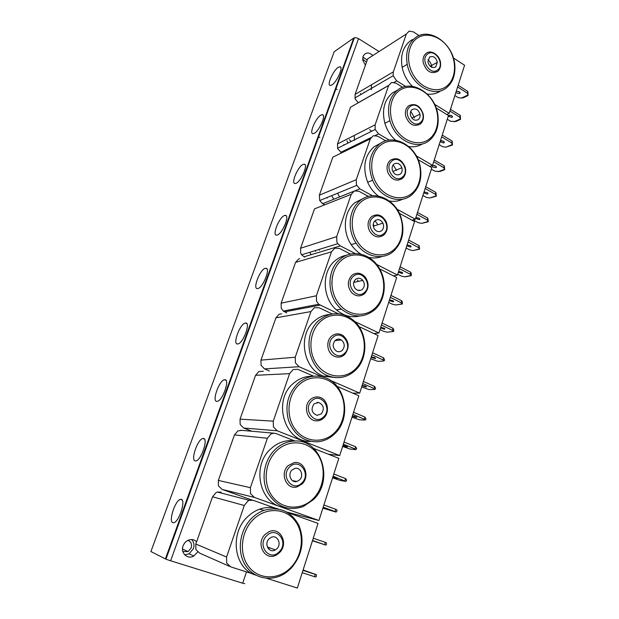 <?xml version="1.0" encoding="UTF-8"?>
<svg xmlns="http://www.w3.org/2000/svg" width="619" height="619" viewBox="0 0 619 619"><rect width="100%" height="100%" fill="white"/><g stroke="black" fill="none" stroke-linecap="round" stroke-linejoin="round"><path stroke-width="0.93" d="M360.761 94.583L360.529 93.5M344.017 145.055L343.87 144.537M327.165 198.049L326.971 197.569M310.9 254.247L309.755 252.297M293.305 310.22L292.578 309.268M167.486 559.731L170.62 560.783L358.525 38.633L355.894 37.682L353.751 38.03L165.405 558.895L167.486 559.731M246.494 571.894L242.679 583.222L244.791 583.655M362.641 59.076L366.502 62.117M365.419 65.165L362.742 60.136L363.028 56.43C365.427 52.197 368.707 51.888 372.878 55.501M362.842 57.041L367.245 60.012M187.913 540.379C191.047 541.702 192.145 544.202 191.209 547.892L188.106 551.568L182.853 551.537M197.647 552.024L193.817 555.994C187.588 559.824 180.245 552.922 183.1 545.85C184.06 543.32 185.692 541.486 187.99 540.341C191.294 538.963 194.173 539.435 196.61 541.764M191.611 539.551C193.933 542.012 194.544 545.029 193.438 548.604L189.074 553.819L184.71 554.833M331.861 84.95L330.244 85.468C326.546 85.437 333.215 70.349 338.26 67.332L339.993 66.744C343.707 66.767 336.844 82.141 331.861 84.95M314.29 133.309L312.959 133.689C308.912 133.805 315.783 117.757 320.905 115.103L322.36 114.67C326.414 114.538 319.35 130.888 314.29 133.309M296.13 183.301L295.093 183.557C290.682 183.843 297.778 166.704 302.962 164.484L304.122 164.182C308.548 163.865 301.26 181.328 296.13 183.301M277.343 235.011L276.623 235.158C271.834 235.661 279.161 217.269 284.415 215.544L285.258 215.358C290.063 214.824 282.543 233.549 277.343 235.011M257.899 288.531L257.512 288.593C252.328 289.328 259.91 269.528 265.218 268.375L265.737 268.282C270.929 267.493 263.16 287.657 257.899 288.531M237.766 343.947L237.719 343.955C232.133 344.961 239.994 323.567 245.348 323.072L245.526 323.048C251.121 321.981 243.074 343.754 237.766 343.947M216.905 401.367C211.528 401.739 219.319 379.965 224.596 379.749L224.767 379.733C230.283 378.882 222.585 401.035 217.199 401.352L216.905 401.367M195.271 460.907C190.288 460.497 197.701 438.917 202.916 438.492L203.427 438.469C208.557 438.376 201.245 460.358 195.906 460.892L195.271 460.907M172.833 522.684C168.229 521.492 175.316 500.013 180.454 499.386L181.29 499.394C186.04 500.067 179.053 521.956 173.792 522.715L172.833 522.684M242.679 583.222L170.62 560.783M353.751 38.03L334.175 51.733L150.912 551.537L165.405 558.895M358.525 38.633L379.052 51.539M435.714 66.945C432.062 68.477 429.462 66.806 427.915 61.939L429.54 57.08C433.285 55.586 435.884 57.319 437.339 62.279L435.714 66.945M437.548 71.51C439.877 69.576 440.875 66.751 440.55 63.053C439.947 55.23 431.141 49.218 426.166 53.335C423.651 55.401 422.661 58.434 423.172 62.434C426.096 71.347 430.886 74.373 437.548 71.51M427.628 54.039C434.987 47.988 445.332 64.6 437.602 69.962C430.329 76.176 419.759 59.393 427.628 54.039M371.454 84.78L371.33 89.716M364.251 92.556L364.073 92.138M440.914 90.691C436.96 93.57 432.418 94.684 427.28 94.049M412.44 86.358C407.17 81.128 403.743 74.775 402.141 67.301C400.23 55.664 402.93 46.882 410.242 40.947L412.471 39.546M446.655 87.658C452.621 82.613 455.36 75.371 454.872 65.924C454.122 44.274 429.648 26.292 415.364 37.736C408.014 43.717 405.306 52.569 407.24 64.306C410.83 85.205 434.213 98.599 446.655 87.658M416.827 38.432C426.406 31.306 441.548 36.544 449.278 49.218C457.155 61.792 456.017 78.93 446.717 86.149C437.54 93.554 422.127 88.997 413.995 76.036C405.724 63.177 407.124 45.357 416.827 38.432M431.853 67.131C431.451 64.152 430.151 61.699 427.953 59.757M405.747 86.467L396.686 80.865L393.158 75.742L393.313 71.92L406.343 34.014L367.655 58.859L355.058 94.428L355.213 99.055L358.231 102.731L388.678 85.422M406.343 34.014L409.198 31.12L413.415 31.902L419.125 35.631M449.541 115.142L451.816 115.761M448.249 115.42L451.638 115.637C452.706 116.434 452.768 117.022 451.8 117.409L448.28 116.202M457.155 91.333L459.569 91.929M456.257 91.256L459.267 91.713C460.327 92.517 460.374 93.129 459.406 93.546L456.613 93.02L455.909 92.347M457.634 86.97L467.314 93.136L468.08 95.504L463.329 97.787L461.488 98.073L458.137 97.585L454.888 95.543M467.716 95.071L461.488 98.073M468.08 95.504L467.856 91.442L467.314 93.136M458.176 85.267L467.856 91.442M460.544 119.397L460.281 115.413L459.731 117.138L460.544 119.397L455.816 121.517L450.586 121.27L447.305 119.25M460.165 119.003L453.959 121.788M449.928 111.056L459.731 117.138M450.477 109.323L460.281 115.413M453.379 57.962L464.575 65.258L449.193 113.339L434.623 104.325M446.732 114.484L449.193 113.339M418.374 119.521C414.869 121.216 412.231 119.777 410.459 115.211C410.002 112.805 410.529 110.94 412.037 109.625C415.659 107.961 418.305 109.47 419.984 114.159C420.363 116.457 419.821 118.244 418.374 119.521M420.293 124.04C422.916 121.734 423.907 118.5 423.264 114.329C420.247 105.601 415.357 102.754 408.61 105.803C405.77 108.279 404.803 111.768 405.716 116.271C409.051 124.597 413.91 127.189 420.293 124.04M410.088 106.569C417.678 100.116 428.286 116.782 420.316 122.547C412.811 129.17 401.963 112.341 410.088 106.569M354.138 135.499L354.548 140.265M349.418 139.608L351.097 141.511M348.002 143.059L346.95 140.853M422.398 143.894C418.312 146.409 413.771 147.299 408.764 146.564M395.603 140.203C390.527 135.731 386.945 130.075 384.863 123.243C381.652 110.167 384.198 100.046 392.5 92.873L397.452 90.15M429.656 140.173C436.349 134.23 439.111 125.943 437.927 115.312C435.761 93.987 411.666 78.435 397.553 90.095C389.204 97.307 386.651 107.52 389.893 120.72C395.146 140.498 417.562 151.044 429.656 140.173M399.023 90.846C408.911 83.217 424.495 88.06 432.418 100.781C440.488 113.393 439.289 130.988 429.694 138.718C420.231 146.633 404.369 142.509 396.021 129.495C387.533 116.604 389.018 98.282 399.023 90.846M414.637 117.981L410.737 111.35M389.25 140.087L378.588 133.874L375.16 129.472L375.129 124.814L388.639 85.53L350.532 107.188L337.51 143.964L337.657 148.699L341.657 152.87M388.639 85.53L391.587 82.474L395.912 83.132L402.675 87.302M371.655 131.228L369.62 129.68M433.818 165.428L435.265 165.877M435.567 166.031C436.674 166.79 436.751 167.331 435.799 167.648L432.952 167.045C431.845 166.287 431.768 165.745 432.727 165.428L435.567 166.031M441.393 140.645L443.459 141.279C444.55 142.053 444.62 142.618 443.661 142.974L440.101 141.759M441.664 136.869L451.607 142.857L452.474 144.993L445.897 147.198L442.508 146.641L439.181 144.653M452.071 144.653L445.897 147.198M440.419 140.761L443.459 141.279M452.474 144.993L452.164 141.101L451.607 142.857M442.229 135.104L452.164 141.101M444.682 169.699L444.326 165.9L443.761 167.687L444.682 169.699L439.993 171.463L434.708 171.123L431.335 169.165M444.256 169.405L438.113 171.718M433.695 161.791L443.761 167.687M434.267 160.004L444.326 165.9M436.124 107.938L448.481 115.56L432.557 165.343L416.278 155.849M429.748 166.441L432.557 165.343M400.4 174.032C397.135 175.858 394.489 174.728 392.469 170.651C391.672 167.927 392.152 165.745 393.901 164.112C397.29 162.31 399.951 163.524 401.886 167.764C402.567 170.387 402.071 172.477 400.4 174.032M402.396 178.504C405.422 175.68 406.343 171.896 405.174 167.145C401.685 159.207 396.764 156.901 390.403 160.213C387.115 163.277 386.256 167.362 387.827 172.477C391.61 179.858 396.462 181.87 402.396 178.504M391.889 161.048C399.727 154.162 410.614 170.875 402.396 177.073C394.651 184.137 383.509 167.254 391.889 161.048M337.61 193.213L339.39 196.61M333.819 199.248L331.591 195.681M402.822 199.125C398.644 201.221 394.141 201.84 389.312 200.989M378.402 196.091C373.76 192.579 370.177 187.967 367.663 182.265C362.324 167.517 364.475 155.671 374.108 146.726L380.731 143.213M412.037 194.614C419.728 187.395 422.39 177.723 420.022 165.583C416.022 145.241 392.794 132.752 379.083 144.389C369.396 153.411 367.237 165.358 372.623 180.245C379.78 197.918 400.547 205.121 412.037 194.614M380.561 145.217C390.775 137.039 406.807 141.465 414.939 154.224C423.226 166.867 421.949 184.949 412.053 193.221C402.288 201.678 385.947 198.018 377.373 184.965C368.653 172.043 370.232 153.195 380.561 145.217M396.647 170.38L393.096 164.971M372.398 195.736L359.809 188.849L356.443 184.888L356.273 179.68L370.278 138.935L332.836 157.164L319.358 195.209L319.714 200.541L322.677 203.697L324.774 204.804M370.278 138.935L373.319 135.693L377.783 136.219L385.753 140.853M415.852 217.563L418.939 218.174C420.084 218.902 420.177 219.389 419.233 219.629L415.589 218.391M424.038 191.975L427.11 192.563C428.232 193.298 428.317 193.817 427.373 194.095L423.752 192.865M413.337 220.929L413.593 220.14M412.803 219.993L412.625 220.542M425.145 188.509L435.35 194.304L436.325 196.184L429.772 197.995L426.344 197.36L422.932 195.442M435.884 195.937L429.772 197.995M436.325 196.184L435.931 192.486L435.35 194.304M425.733 186.683L435.931 192.486M428.263 221.757L427.822 218.151L427.234 220L428.263 221.757L421.717 223.366L418.274 222.693L413.136 219.884M427.799 221.556L421.717 223.366M416.889 214.313L427.234 220M417.485 212.456L427.822 218.151M418.142 159.687L431.822 167.641L415.326 219.211L397.011 209.199M412.037 220.225L415.326 219.211M381.753 230.608C378.843 232.473 376.267 231.754 374.031 228.434C372.653 225.355 372.994 222.763 375.068 220.666C378.116 218.786 380.731 219.606 382.913 223.134C384.113 226.121 383.726 228.612 381.753 230.608M373.249 224.132L374.139 225.935M383.834 235.011C387.409 231.405 388.152 226.894 386.063 221.47C382.093 214.816 377.242 213.215 371.508 216.681C367.616 220.635 367.013 225.494 369.69 231.251C373.868 237.193 378.58 238.447 383.834 235.011M373.002 217.594C381.103 210.243 392.284 226.995 383.795 233.649C375.795 241.178 364.343 224.264 373.002 217.594M318.94 249.48L319.458 250.215M315.698 251.36L315.195 250.633M382.008 256.467C377.745 258.108 373.28 258.394 368.622 257.334M361.055 254.208C357.194 251.848 353.906 248.652 351.205 244.621C342.013 231.336 343.924 211.187 355.027 202.591L363.779 198.188M393.761 251.082C402.845 241.959 405.151 230.407 400.679 216.426C394.435 198.204 372.847 189.499 359.918 200.749C348.745 209.415 346.833 229.757 356.095 243.174C365.086 257.28 383.254 260.816 393.761 251.082M361.403 201.647C371.949 192.888 388.461 196.857 396.818 209.648C405.321 222.322 403.959 240.915 393.746 249.759C383.664 258.788 366.827 255.632 358.022 242.555C349.054 229.61 350.725 210.205 361.403 201.647M377.876 224.743L374.99 220.728M355.306 253.542L340.326 245.898L337.804 243.693L336.868 241.952L336.697 236.62L351.236 194.327L314.522 208.866L300.571 248.25L300.71 253.202L301.592 254.804L304.695 257.195M351.236 194.327L354.377 190.9L358.981 191.286L368.367 196.409M398.597 271.478L401.723 272.174C402.899 272.855 403.023 273.288 402.087 273.451L398.373 272.19M407.078 244.985L410.18 245.642C411.341 246.347 411.449 246.803 410.513 247.012L406.83 245.751M408.037 241.975L418.529 247.554L419.612 249.163L413.082 250.563L409.623 249.844L406.118 247.995M419.133 249.024L413.082 250.563M419.612 249.163L419.125 245.673L418.529 247.554M408.648 240.087L419.125 245.673M411.264 275.641L411.356 273.644L410.722 272.259L410.118 274.171L411.264 275.641L406.675 276.608L404.749 276.825L401.274 276.066L397.715 274.248M410.761 275.556L404.749 276.825M399.487 268.7L410.118 274.171M400.106 266.781L410.722 272.259M399.348 213.3L414.56 221.594L397.46 275.053L376.654 264.437M393.491 275.919L397.46 275.053M362.386 289.352C359.979 291.123 357.62 290.891 355.291 288.647C352.938 285.313 353.016 282.225 355.515 279.386C358.068 277.567 360.498 277.9 362.819 280.392C364.924 283.68 364.777 286.659 362.386 289.352M299.766 308.997L299 308.038M354.238 281.049L354.842 282.163M364.552 293.685C368.885 288.849 369.203 283.425 365.519 277.42C361.264 272.639 356.714 271.942 351.894 275.323C347.197 280.678 347.12 286.442 351.654 292.625C355.94 296.571 360.243 296.927 364.552 293.685M353.395 276.314C361.767 268.468 373.257 285.251 364.483 292.4C356.211 300.424 344.443 283.479 353.395 276.314M332.457 276.12L331.792 283.347M359.809 315.969C351.507 317.965 343.738 315.961 336.504 309.933C322.05 298.041 321.431 271.416 335.219 260.591C338.647 257.728 342.485 255.933 346.741 255.206M374.797 309.701C385.583 300.269 387.432 280.856 378.967 267.71C370.448 253.333 351.646 248.962 340.001 259.284C326.128 270.194 326.77 297.081 341.332 309.098C352.954 317.996 364.104 318.197 374.797 309.701M341.502 260.259C352.404 250.881 369.427 254.347 378 267.176C386.743 279.865 385.297 298.992 374.743 308.455C364.328 318.096 346.965 315.489 337.904 302.382C328.681 289.421 330.461 269.435 341.502 260.259M358.927 290.535L359.121 290.017M358.362 281.382L357.418 279.92M299.72 258.688L298.652 259.005L295.565 262.394L281.119 303.186L281.243 308.254L283.285 311.055L286.721 312.85M338.222 313.725L318.7 304.262L316.526 301.229L316.371 295.758L331.467 251.832L334.724 248.196L339.46 248.428L350.524 254.061M380.731 327.343L383.888 328.109C385.103 328.759 385.25 329.122 384.322 329.2L380.546 327.915M389.513 299.89L392.655 300.617C393.846 301.291 393.986 301.685 393.05 301.809L389.305 300.532M390.318 297.368L401.097 302.722L402.304 304.037L395.812 304.981L392.314 304.177L388.709 302.405M401.777 304.006L395.812 304.981M402.304 304.037L402.389 302.057L401.716 300.764L401.097 302.722M390.945 295.41L401.716 300.764M393.653 331.467L393.73 329.517L393.011 328.318L392.384 330.298L393.104 331.498L393.653 331.467L387.177 332.186L383.664 331.335L380.004 329.602M393.104 331.498L387.177 332.186M381.451 325.076L392.384 330.298M382.093 323.079L393.011 328.318M379.664 268.878L396.663 277.529L378.921 332.983L354.873 321.601M373.899 333.571L378.921 332.983M342.253 350.385C340.45 351.902 338.5 352.134 336.396 351.089C332.604 347.924 332.202 344.365 335.196 340.419C337.138 338.833 339.197 338.678 341.371 339.947C344.845 343.174 345.139 346.655 342.253 350.385M344.528 354.648C349.758 347.917 349.294 341.564 343.135 335.591C339.08 333.068 335.204 333.293 331.505 336.264C325.586 341.146 327.049 352.9 333.966 356.103C337.788 357.859 341.309 357.372 344.528 354.648M333.014 337.34C341.673 328.968 353.488 345.773 344.419 353.441C335.862 361.999 323.752 345.038 333.014 337.34M336.071 377.629L324.093 376.29C303.093 369.744 297.151 334.763 314.63 320.859C319.087 317.029 324.116 314.901 329.71 314.483M355.089 370.595C368.746 358.471 367.91 332.295 353.642 320.464C342.183 311.566 330.739 311.45 319.311 320.124C301.708 334.152 307.72 369.489 328.867 376.104C338.608 379.285 347.352 377.451 355.089 370.595M320.812 321.176C332.094 311.14 349.65 314.073 358.463 326.917C367.446 339.622 365.914 359.314 355.004 369.427C344.234 379.733 326.321 377.706 316.998 364.591C307.504 351.623 309.392 331.018 320.812 321.176M281.676 313.794L279.115 314.266L275.927 317.841L260.955 360.119L261.071 365.303L264.514 368.901L269.296 370.943M322.306 376.847L299.054 366.727L295.395 362.827L295.248 357.217L310.939 311.558L314.305 307.713L319.187 307.775L332.264 313.941M362.2 385.25L365.396 386.109C366.649 386.713 366.819 387.007 365.914 386.991L362.061 385.683M371.307 356.784L374.487 357.604C375.718 358.223 375.88 358.556 374.959 358.594L371.145 357.295M371.942 354.803L383.037 359.894L383.795 360.985L377.915 361.357L370.673 358.772M383.795 360.985L384.608 360.142L383.672 357.867L383.037 359.894M372.592 352.768L383.672 357.867M374.797 389.49L375.64 388.57L374.65 386.442L374 388.5L374.797 389.49L368.97 389.552L361.658 386.96M362.749 383.532L374 388.5M363.415 381.466L374.65 386.442M358.981 326.538L378.101 335.552L359.685 393.111L330.407 380.368M352.753 393.142L359.685 393.111M321.331 413.863L317.114 415.364C311.667 413.097 310.645 409.275 314.057 403.89L318.63 402.474C323.76 404.95 324.658 408.741 321.331 413.863M323.698 418.034C330.507 412.092 327.474 398.52 319.009 397.119C315.798 396.5 312.889 397.344 310.297 399.65C302.861 405.902 307.016 420.711 316.224 420.835C319.025 420.982 321.516 420.046 323.698 418.034M311.814 400.81C320.781 391.881 332.937 408.687 323.551 416.92C314.7 426.042 302.234 409.082 311.814 400.81M310.723 441.401C284.81 442.802 272.02 400.833 293.228 383.525C299.008 378.441 305.507 376.035 312.719 376.306M334.6 433.896C351.932 418.305 345.835 383.981 324.619 377.536C314.932 374.464 305.987 376.422 297.785 383.401C287.758 393.684 284.717 406.149 288.647 420.804C294.218 434.724 303.697 441.726 317.098 441.827C323.722 441.347 329.556 438.701 334.6 433.896M299.294 384.554C310.97 373.806 329.091 376.159 338.16 389.011C347.398 401.716 345.766 422.003 334.477 432.82C323.335 443.823 304.834 442.446 295.24 429.315C285.467 416.355 287.471 395.1 299.294 384.554M263.261 371.284L258.866 371.539L255.57 375.307L240.04 419.156L240.149 424.472L243.693 428.039L251.894 431.25M337.115 386.364L358.834 395.781L339.699 455.576L277.188 430.77L273.405 426.901L273.265 421.144L289.591 373.652L293.081 369.574L297.747 369.303L313.678 376.197M342.98 445.324L346.214 446.268C347.507 446.825 347.708 447.05 346.81 446.941L342.887 445.61M352.428 415.79L355.646 416.695C356.923 417.276 357.109 417.531 356.204 417.469L352.312 416.154M352.884 414.374L364.297 419.195L365.148 420.077L359.368 419.806L351.979 417.206M365.148 420.077L366.022 419.078L364.962 417.098L364.297 419.195M353.557 412.269L364.962 417.098M355.809 449.649L356.714 448.574L355.6 446.74L354.919 448.876L355.809 449.649L350.083 449.046L342.624 446.438M343.344 444.202L354.919 448.876M344.025 442.051L355.6 446.74M328.31 454.191L339.699 455.576M299.55 479.926L296.888 481.466C291.139 483.323 287.278 474.146 292.06 469.96L295.054 468.366C300.695 466.974 304.13 475.849 299.55 479.926M302.026 483.996C310.328 476.568 304.3 460.451 294.01 462.656L288.222 465.62C279.239 473.434 286.713 490.581 297.391 486.766L302.026 483.996M289.746 466.881C299.039 457.34 311.55 474.154 301.84 482.982C292.663 492.716 279.827 475.756 289.746 466.881M283.866 507.232C259.616 504.694 250.997 465.728 270.96 448.729C276.453 443.699 282.635 440.991 289.499 440.596L295.665 441.03M313.291 499.75C334.585 480.197 321.068 438.515 294.056 441.061C287.146 441.455 280.918 444.194 275.378 449.278C264.259 459.615 260.731 478.564 267.555 492.298C276.206 506.76 288.106 511.511 303.264 506.543L313.291 499.75M276.886 450.524C288.996 439.026 307.705 440.736 317.036 453.595C326.546 466.293 324.813 487.207 313.129 498.775C301.585 510.52 282.473 509.839 272.577 496.717C262.51 483.772 264.646 461.828 276.886 450.524M294.451 481.536L294.892 481.087M241.696 430.352L237.866 430.94L234.454 434.917L218.345 480.421L218.445 485.869L222.082 489.405L252.065 500.075M313.763 448.45L338.817 458.346L318.932 520.502L254.417 497.428L250.525 493.606L250.393 487.687L267.393 438.244L270.998 433.919L273.915 433.184L276.213 433.61L294.992 441.03M323.033 507.688L326.987 509.158L322.994 507.804M332.844 477.025L336.086 478.015C337.409 478.549 337.626 478.735 336.736 478.572L332.774 477.226M333.099 476.228L345.797 481.396L340.125 480.429L332.589 477.822M345.797 481.396L346.733 480.228L345.541 478.564L344.853 480.746M333.796 474.038L345.541 478.564M336.102 512.099L337.069 510.853L336.798 509.894L335.815 509.344L335.119 511.565L336.102 512.099L322.878 508.16M323.188 507.201L335.119 511.565M323.899 504.972L335.815 509.344M286.937 512.091L318.932 520.502M276.863 548.736L275.37 549.881C269.211 553.781 263.609 543.83 269.141 538.778L270.913 537.501C277.057 534.081 282.194 543.815 276.863 548.736M269.567 547.8L268.545 548.914M279.455 552.69C289.135 543.722 280.028 525.964 268.708 531.891L265.234 534.336C254.858 543.753 265.574 562.245 276.925 554.686L279.455 552.69M266.758 535.706C276.399 525.523 289.29 542.314 279.223 551.784C269.714 562.168 256.475 545.238 266.758 535.706M255.786 575.136C233.967 569.047 229.1 533.261 247.762 516.633C251.314 513.221 255.268 510.729 259.616 509.158C266 506.946 272.213 506.891 278.248 508.988M291.1 568.319C302.25 555.15 304.873 540.851 298.962 525.423C291.131 511.186 279.471 506.156 263.973 510.35C259.593 511.944 255.608 514.466 252.026 517.917C239.599 529.802 236.489 551.521 245.449 565.348C254.254 579.299 272.917 582.27 286.342 572.443L291.1 568.319M253.55 519.264C266.1 506.953 285.444 507.975 295.054 520.827C304.842 533.508 303.001 555.081 290.891 567.445C278.937 579.995 259.168 580.073 248.962 566.973C238.578 554.051 240.845 531.381 253.55 519.264M221.122 492.128L217.346 492.051L216.07 492.585L212.549 496.778L195.805 544.039L195.898 549.626L199.643 553.123L229.471 566.331M252.598 573.836L230.701 566.872L226.686 563.089L226.562 557.007L244.273 505.491L248.018 500.91L249.38 500.33L253.403 500.392L277.095 508.826M303.055 570.122L307.125 571.499L303.039 570.169M312.494 540.611L316.526 542.012L312.487 540.642M312.541 540.48L325.695 545.076L312.456 540.743M325.695 545.076L326.437 544.573L326.406 542.817L325.37 542.406L324.658 544.666M313.268 538.197L325.37 542.406M303.101 569.983L316.355 574.68L315.264 574.393L314.537 576.699L315.628 576.978L316.394 576.397L316.355 574.68M302.234 572.676L314.537 576.699M302.977 570.354L315.264 574.393M287.928 512.679L318.011 523.388L297.321 588.05L266.758 578.332M394.048 82.366L396.686 80.865M393.313 71.92L355.058 94.428M340.76 152.359L370.92 137.619M375.385 135.437L378.588 133.874M375.129 124.814L337.51 143.964M322.677 203.697L353.426 191.403M355.352 190.629L359.809 188.849M356.273 179.68L319.358 195.209M303.968 256.839L340.326 245.898M336.697 236.62L300.571 248.25M284.593 311.868L320.085 305.144M295.565 262.394L331.467 251.832M316.371 295.758L281.119 303.186M264.514 368.901L299.054 366.727M275.927 317.841L310.939 311.558M295.248 357.217L260.955 360.119M243.693 428.039L277.188 430.77M255.57 375.307L289.591 373.652M273.265 421.144L240.04 419.156M222.082 489.405L254.417 497.428M234.454 434.917L267.393 438.244M250.393 487.687L218.345 480.421M212.549 496.778L244.273 505.491M226.562 557.007L195.805 544.039M335.475 88.579L337.169 89.577M318.112 136.59L319.845 137.565M300.153 186.249L300.641 186.505M281.575 237.634L282.071 237.874M262.332 290.845L262.843 291.077M242.393 345.982L242.919 346.207M224.596 379.749L225.974 380.314M202.916 438.492L204.402 439.049M180.454 499.386L182.032 499.92M177.986 524.1L178.558 524.293M200.27 462.486L200.819 462.687M221.718 403.155L222.26 403.371M245.526 323.048L246.78 323.605M249.968 325.029L250.486 325.261M265.737 268.282L266.866 268.824M269.791 270.224L270.294 270.464M285.258 215.358L286.257 215.869M288.949 217.246L289.437 217.493M304.122 164.182L304.997 164.654M307.473 166.008L307.953 166.263M322.36 114.67L323.11 115.103M325.401 116.426L325.865 116.689M339.993 66.744L340.628 67.131M342.764 68.423L343.212 68.701M193.817 555.994L189.074 553.819M188.106 551.568L182.528 549.038M165.962 559.143L354.401 37.744M437.339 62.279L430.205 66.272M402.141 67.301L407.24 64.306M452.218 116.117L451.8 117.409M459.84 92.192L459.406 93.546M354.888 97.995L393.158 75.742M419.984 114.159L411.852 118.121M384.863 123.243L389.893 120.72M436.163 166.488L435.799 167.648M444.047 141.743L443.661 142.974M337.517 148.305L375.16 129.472M401.886 167.764L392.81 171.463M367.663 182.265L372.623 180.245M319.714 200.541L356.676 185.421M419.558 218.608L419.233 219.629M427.721 193.004L427.373 194.095M382.913 223.134L373.272 226.214M351.205 244.621L356.095 243.174M301.592 254.804L337.804 243.693M402.365 272.577L402.087 273.451M410.815 246.06L410.513 247.012M362.819 280.392L353.743 282.403M336.504 309.933L341.332 309.098M283.285 311.055L318.7 304.262M384.554 328.488L384.322 329.2M393.305 301.012L393.05 301.809M341.371 339.947L334.941 340.659M324.093 376.29L328.867 376.104M366.084 386.457L365.914 386.991M375.16 357.968L374.959 358.594M318.63 402.474L316.974 402.451M356.343 417.028L356.204 417.469M296.888 481.466L292.408 480.607M289.499 440.596L294.056 441.061M240.605 430.259L273.915 433.184M275.37 549.881L267.362 547.01M259.616 509.158L263.973 510.35M217.346 492.051L249.38 500.33"/></g></svg>
